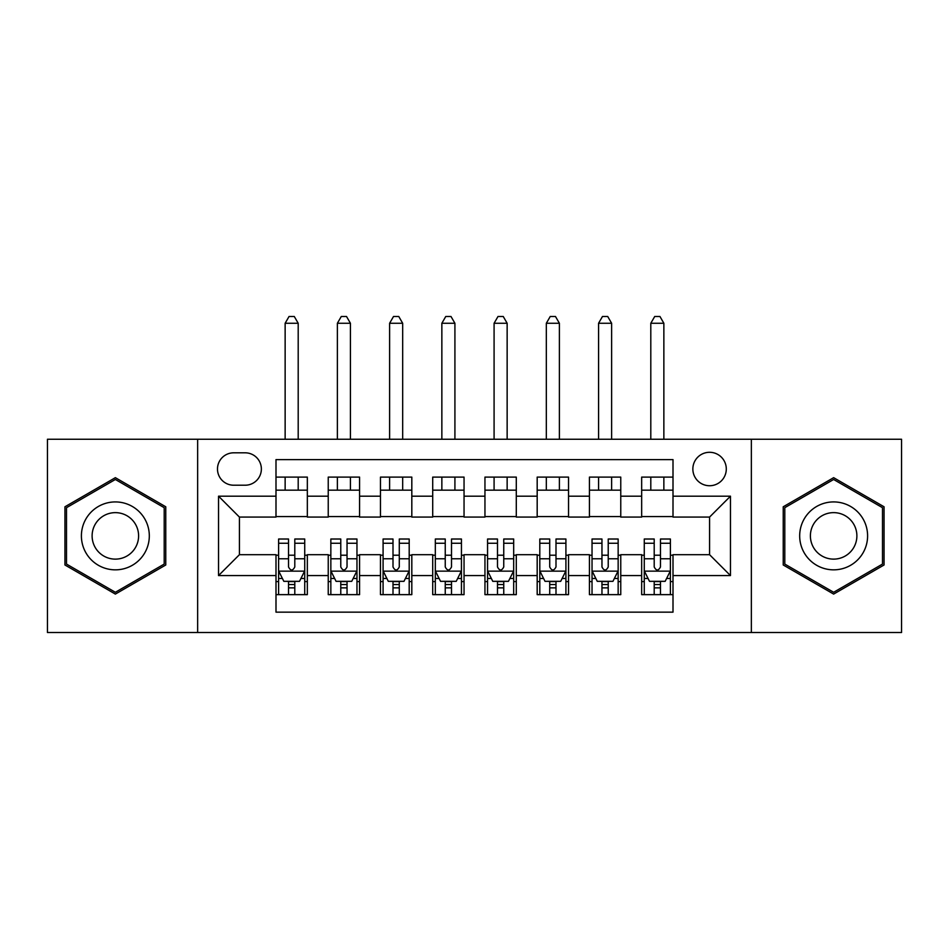 <?xml version="1.0" encoding="UTF-8"?>
<svg xmlns="http://www.w3.org/2000/svg" width="949" height="949" viewBox="0 0 949 949"><rect width="100%" height="100%" fill="white"/><g stroke="black" fill="none" stroke-linecap="round" stroke-linejoin="round"><path stroke-width="1.42" d="M709.579 452.293A16.714 16.714 0 0 0 692.853 469.02A16.714 16.714 0 0 0 709.579 485.734A16.714 16.714 0 0 0 726.293 469.02A16.714 16.714 0 0 0 709.579 452.293M751.359 632.52L901.55 632.52L901.55 439.245L751.359 439.245L751.359 632.52L197.641 632.52L197.641 439.245L47.45 439.245L47.45 632.52L197.641 632.52M673.007 477.11L641.666 477.11L641.666 496.185L620.765 496.185L620.765 517.075L641.666 517.075L641.666 496.185M620.765 496.185L620.765 477.11L589.424 477.11L589.424 496.185L568.534 496.185L568.534 517.075L589.424 517.075L589.424 496.185M568.534 496.185L568.534 477.11L537.181 477.11L537.181 496.185L516.292 496.185L516.292 517.075L537.181 517.075L537.181 496.185M516.292 496.185L516.292 477.11L484.951 477.11L484.951 496.185L464.049 496.185L464.049 517.075L484.951 517.075L484.951 496.185M464.049 496.185L464.049 477.11L432.708 477.11L432.708 496.185L411.819 496.185L411.819 517.075L432.708 517.075L432.708 496.185M411.819 496.185L411.819 477.11L380.466 477.11L380.466 496.185L359.576 496.185L359.576 517.075L380.466 517.075L380.466 496.185M359.576 496.185L359.576 477.11L328.235 477.11L328.235 517.075L307.334 517.075L307.334 477.11L275.993 477.11M275.993 594.643L307.334 594.643L307.334 554.691L328.235 554.691L328.235 594.643L359.576 594.643L359.576 554.691L380.466 554.691L380.466 575.58L359.576 575.58M380.466 575.58L380.466 594.643L411.819 594.643L411.819 554.691L432.708 554.691L432.708 575.58L411.819 575.58M432.708 575.58L432.708 594.643L464.049 594.643L464.049 554.691L484.951 554.691L484.951 575.58L464.049 575.58M484.951 575.58L484.951 594.643L516.292 594.643L516.292 554.691L537.181 554.691L537.181 575.58L516.292 575.58M537.181 575.58L537.181 594.643L568.534 594.643L568.534 554.691L589.424 554.691L589.424 575.58L568.534 575.58M589.424 575.58L589.424 594.643L620.765 594.643L620.765 554.691L641.666 554.691L641.666 575.58L620.765 575.58M233.679 485.212L245.174 485.212A16.192 16.192 0 0 0 261.366 469.02A16.192 16.192 0 0 0 245.174 452.815L233.679 452.815A16.192 16.192 0 0 0 217.487 469.02A16.192 16.192 0 0 0 233.679 485.212M751.359 439.245L197.641 439.245M673.007 496.185L673.007 459.613L275.993 459.613L275.993 517.075L239.421 517.075L239.421 554.691L275.993 554.691L275.993 612.152L673.007 612.152L673.007 554.691L709.579 554.691L709.579 517.075L673.007 517.075L673.007 496.185L730.469 496.185L730.469 575.58L673.007 575.58M275.993 575.58L218.531 575.58L218.531 496.185L275.993 496.185M641.666 575.58L641.666 594.643L673.007 594.643M275.993 490.17L307.334 490.17M275.993 516.553L307.334 516.553M275.993 555.212L278.603 555.212M288.532 555.212L294.795 555.212M304.724 555.212L307.334 555.212M275.993 581.595L278.603 581.595M288.532 581.595L294.795 581.595M304.724 581.595L307.334 581.595M328.235 516.553L359.576 516.553M328.235 490.17L359.576 490.17M328.235 555.212L330.845 555.212M340.774 555.212L347.037 555.212M356.966 555.212L359.576 555.212M328.235 581.595L330.845 581.595M340.774 581.595L347.037 581.595M356.966 581.595L359.576 581.595M380.466 555.212L383.088 555.212M393.005 555.212L399.28 555.212M409.197 555.212L411.819 555.212M380.466 581.595L383.088 581.595M393.005 581.595L399.28 581.595M409.197 581.595L411.819 581.595M380.466 490.17L411.819 490.17M380.466 516.553L411.819 516.553M432.708 555.212L435.318 555.212M445.247 555.212L451.51 555.212M461.439 555.212L464.049 555.212M432.708 581.595L435.318 581.595M445.247 581.595L451.51 581.595M461.439 581.595L464.049 581.595M432.708 490.17L464.049 490.17M432.708 516.553L464.049 516.553M484.951 555.212L487.561 555.212M497.49 555.212L503.753 555.212M513.682 555.212L516.292 555.212M484.951 581.595L487.561 581.595M497.49 581.595L503.753 581.595M513.682 581.595L516.292 581.595M484.951 490.17L516.292 490.17M484.951 516.553L516.292 516.553M537.181 555.212L539.803 555.212M549.72 555.212L555.995 555.212M565.912 555.212L568.534 555.212M537.181 581.595L539.803 581.595M549.72 581.595L555.995 581.595M565.912 581.595L568.534 581.595M537.181 490.17L568.534 490.17M537.181 516.553L568.534 516.553M589.424 555.212L592.034 555.212M601.963 555.212L608.226 555.212M618.155 555.212L620.765 555.212M589.424 581.595L592.034 581.595M601.963 581.595L608.226 581.595M618.155 581.595L620.765 581.595M589.424 490.17L620.765 490.17M589.424 516.553L620.765 516.553M641.666 555.212L644.276 555.212M654.205 555.212L660.468 555.212M670.397 555.212L673.007 555.212M641.666 581.595L644.276 581.595M654.205 581.595L660.468 581.595M670.397 581.595L673.007 581.595M641.666 490.17L673.007 490.17M641.666 516.553L673.007 516.553M239.421 517.075L218.531 496.185M239.421 554.691L218.531 575.58M730.469 496.185L709.579 517.075M730.469 575.58L709.579 554.691M115.363 594.086L165.767 564.987L165.767 506.778L115.363 477.667L64.947 506.778L64.947 564.987L115.363 594.086M884.053 506.778L833.637 477.667L783.233 506.778L783.233 564.987L833.637 594.086L884.053 564.987L884.053 506.778M288.532 587.858L294.795 587.858M278.603 543.267L288.532 543.267L288.532 539.02L278.603 539.02L278.603 570.883L283.834 581.334L299.504 581.334L304.724 570.883L304.724 539.02L294.795 539.02L294.795 543.267L304.724 543.267M304.724 570.883L304.724 594.643M278.603 570.883L278.603 594.643M294.795 581.334L294.795 594.643M288.532 594.643L288.532 581.334M288.532 543.267L288.532 566.956C290.619 570.99 292.707 570.99 294.795 566.956L294.795 543.267M298.2 490.17L298.2 477.11M298.2 439.245L298.2 323.265L285.139 323.265L285.139 439.245M285.139 490.17L285.139 477.11M285.139 323.265L289.054 316.48L294.273 316.48L298.2 323.265M115.363 501.926A33.95 33.95 0 0 0 81.4 535.877A33.95 33.95 0 0 0 115.363 569.839A33.95 33.95 0 0 0 149.313 535.877A33.95 33.95 0 0 0 115.363 501.926M115.363 512.638A23.251 23.251 0 0 0 92.112 535.877A23.251 23.251 0 0 0 115.363 559.127A23.251 23.251 0 0 0 138.601 535.877A23.251 23.251 0 0 0 115.363 512.638M164.201 564.086L115.363 592.283L66.513 564.086L66.513 507.679L115.363 479.482L164.201 507.679L164.201 564.086M804.23 518.901A33.95 33.95 0 0 0 816.662 565.284A33.95 33.95 0 0 0 863.044 552.864A33.95 33.95 0 0 0 850.612 506.469A33.95 33.95 0 0 0 804.23 518.901M813.507 524.251A23.251 23.251 0 0 0 822.012 556.007A23.251 23.251 0 0 0 853.768 547.502A23.251 23.251 0 0 0 845.262 515.746A23.251 23.251 0 0 0 813.507 524.251M882.487 507.679L882.487 564.086L833.637 592.283L784.799 564.086L784.799 507.679L833.637 479.482L882.487 507.679M340.774 587.858L347.037 587.858M330.845 543.267L340.774 543.267L340.774 539.02L330.845 539.02L330.845 570.883L336.065 581.334L351.735 581.334L356.966 570.883L356.966 539.02L347.037 539.02L347.037 543.267L356.966 543.267M356.966 570.883L356.966 594.643M330.845 570.883L330.845 594.643M347.037 581.334L347.037 594.643M340.774 594.643L340.774 581.334M340.774 543.267L340.774 566.956C342.862 570.99 344.95 570.99 347.037 566.956L347.037 543.267M350.43 490.17L350.43 477.11M350.43 439.245L350.43 323.265L337.369 323.265L337.369 439.245M337.369 490.17L337.369 477.11M337.369 323.265L341.296 316.48L346.515 316.48L350.43 323.265M393.005 587.858L399.28 587.858M383.088 543.267L393.005 543.267L393.005 539.02L383.088 539.02L383.088 570.883L388.307 581.334L403.977 581.334L409.197 570.883L409.197 539.02L399.28 539.02L399.28 543.267L409.197 543.267M409.197 570.883L409.197 594.643M383.088 570.883L383.088 594.643M399.28 581.334L399.28 594.643M393.005 594.643L393.005 581.334M393.005 543.267L393.005 566.956C395.092 570.99 397.18 570.99 399.28 566.956L399.28 543.267M402.673 490.17L402.673 477.11M402.673 439.245L402.673 323.265L389.612 323.265L389.612 439.245M389.612 490.17L389.612 477.11M389.612 323.265L393.527 316.48L398.758 316.48L402.673 323.265M445.247 587.858L451.51 587.858M435.318 543.267L445.247 543.267L445.247 539.02L435.318 539.02L435.318 570.883L440.55 581.334L456.22 581.334L461.439 570.883L461.439 539.02L451.51 539.02L451.51 543.267L461.439 543.267M461.439 570.883L461.439 594.643M435.318 570.883L435.318 594.643M451.51 581.334L451.51 594.643M445.247 594.643L445.247 581.334M445.247 543.267L445.247 566.956C447.335 570.99 449.423 570.99 451.51 566.956L451.51 543.267M454.915 490.17L454.915 477.11M454.915 439.245L454.915 323.265L441.854 323.265L441.854 439.245M441.854 490.17L441.854 477.11M441.854 323.265L445.769 316.48L450.989 316.48L454.915 323.265M497.49 587.858L503.753 587.858M487.561 543.267L497.49 543.267L497.49 539.02L487.561 539.02L487.561 570.883L492.78 581.334L508.45 581.334L513.682 570.883L513.682 539.02L503.753 539.02L503.753 543.267L513.682 543.267M513.682 570.883L513.682 594.643M487.561 570.883L487.561 594.643M503.753 581.334L503.753 594.643M497.49 594.643L497.49 581.334M497.49 543.267L497.49 566.956C499.577 570.99 501.665 570.99 503.753 566.956L503.753 543.267M507.146 490.17L507.146 477.11M507.146 439.245L507.146 323.265L494.085 323.265L494.085 439.245M494.085 490.17L494.085 477.11M494.085 323.265L498.011 316.48L503.231 316.48L507.146 323.265M549.72 587.858L555.995 587.858M539.803 543.267L549.72 543.267L549.72 539.02L539.803 539.02L539.803 570.883L545.023 581.334L560.693 581.334L565.912 570.883L565.912 539.02L555.995 539.02L555.995 543.267L565.912 543.267M565.912 570.883L565.912 594.643M539.803 570.883L539.803 594.643M555.995 581.334L555.995 594.643M549.72 594.643L549.72 581.334M549.72 543.267L549.72 566.956C551.808 570.99 553.896 570.99 555.995 566.956L555.995 543.267M559.388 490.17L559.388 477.11M559.388 439.245L559.388 323.265L546.327 323.265L546.327 439.245M546.327 490.17L546.327 477.11M546.327 323.265L550.242 316.48L555.473 316.48L559.388 323.265M601.963 587.858L608.226 587.858M592.034 543.267L601.963 543.267L601.963 539.02L592.034 539.02L592.034 570.883L597.265 581.334L612.935 581.334L618.155 570.883L618.155 539.02L608.226 539.02L608.226 543.267L618.155 543.267M618.155 570.883L618.155 594.643M592.034 570.883L592.034 594.643M608.226 581.334L608.226 594.643M601.963 594.643L601.963 581.334M601.963 543.267L601.963 566.956C604.05 570.99 606.138 570.99 608.226 566.956L608.226 543.267M611.631 490.17L611.631 477.11M611.631 439.245L611.631 323.265L598.57 323.265L598.57 439.245M598.57 490.17L598.57 477.11M598.57 323.265L602.485 316.48L607.704 316.48L611.631 323.265M654.205 587.858L660.468 587.858M644.276 543.267L654.205 543.267L654.205 539.02L644.276 539.02L644.276 570.883L649.496 581.334L665.166 581.334L670.397 570.883L670.397 539.02L660.468 539.02L660.468 543.267L670.397 543.267M670.397 570.883L670.397 594.643M644.276 570.883L644.276 594.643M660.468 581.334L660.468 594.643M654.205 594.643L654.205 581.334M654.205 543.267L654.205 566.956C656.293 570.99 658.381 570.99 660.468 566.956L660.468 543.267M663.861 490.17L663.861 477.11M663.861 439.245L663.861 323.265L650.8 323.265L650.8 439.245M650.8 490.17L650.8 477.11M650.8 323.265L654.727 316.48L659.946 316.48L663.861 323.265M328.235 575.58L307.334 575.58M328.235 496.185L307.334 496.185M278.733 571.144L304.593 571.144M304.724 578.451L300.94 578.451M282.387 578.451L278.603 578.451M294.795 558.771L304.724 558.771M278.603 558.771L288.532 558.771M288.532 584.537L294.795 584.537M330.976 571.144L356.836 571.144M356.966 578.451L353.182 578.451M334.629 578.451L330.845 578.451M347.037 558.771L356.966 558.771M330.845 558.771L340.774 558.771M340.774 584.537L347.037 584.537M383.218 571.144L409.066 571.144M409.197 578.451L405.413 578.451M386.872 578.451L383.088 578.451M399.28 558.771L409.197 558.771M383.088 558.771L393.005 558.771M393.005 584.537L399.28 584.537M435.449 571.144L461.309 571.144M461.439 578.451L457.655 578.451M439.102 578.451L435.318 578.451M451.51 558.771L461.439 558.771M435.318 558.771L445.247 558.771M445.247 584.537L451.51 584.537M487.691 571.144L513.551 571.144M513.682 578.451L509.898 578.451M491.345 578.451L487.561 578.451M503.753 558.771L513.682 558.771M487.561 558.771L497.49 558.771M497.49 584.537L503.753 584.537M539.934 571.144L565.782 571.144M565.912 578.451L562.128 578.451M543.587 578.451L539.803 578.451M555.995 558.771L565.912 558.771M539.803 558.771L549.72 558.771M549.72 584.537L555.995 584.537M592.164 571.144L618.024 571.144M618.155 578.451L614.371 578.451M595.818 578.451L592.034 578.451M608.226 558.771L618.155 558.771M592.034 558.771L601.963 558.771M601.963 584.537L608.226 584.537M644.407 571.144L670.267 571.144M670.397 578.451L666.613 578.451M648.06 578.451L644.276 578.451M660.468 558.771L670.397 558.771M644.276 558.771L654.205 558.771M654.205 584.537L660.468 584.537"/></g></svg>
